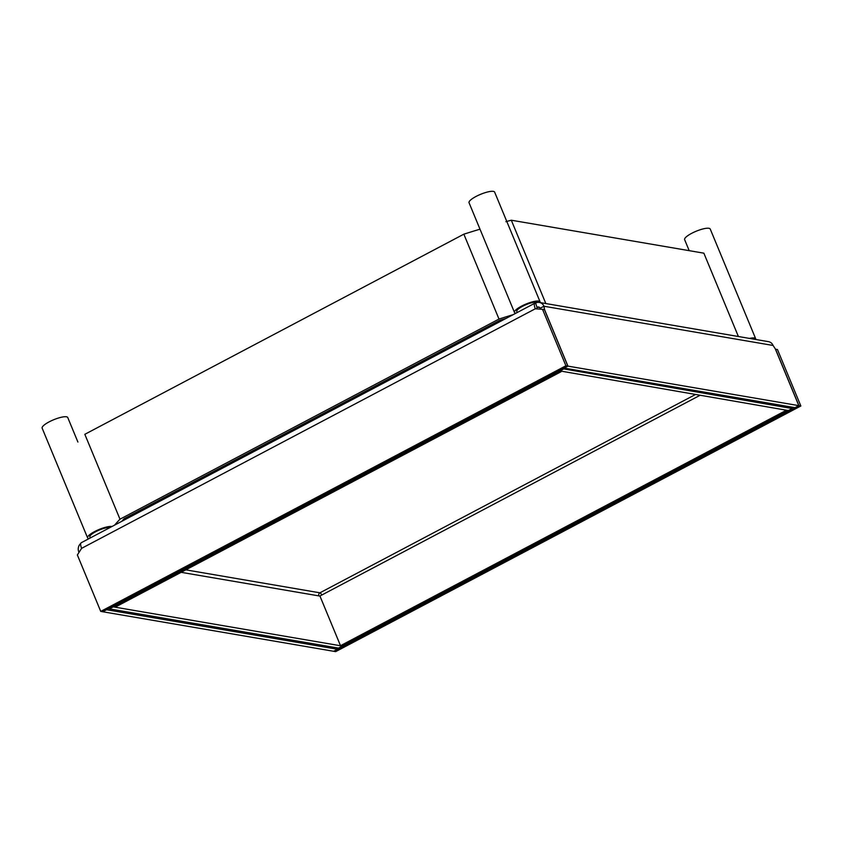<?xml version="1.0" encoding="UTF-8"?>
<svg xmlns="http://www.w3.org/2000/svg" width="843" height="843" viewBox="0 0 843 843"><rect width="100%" height="100%" fill="white"/><g stroke="black" fill="none" stroke-linecap="round" stroke-linejoin="round"><path stroke-width="1.26" d="M78.905 552.565L78.778 551.87A6.934 6.27 99.7 0 1 80.759 543.44M333.638 651.281L102.772 611.755L106.597 609.731L337.474 649.258L333.638 651.281M336.873 647.814L337.474 649.258M798.922 405.662L333.744 651.291L335.672 651.628L800.85 405.989L798.922 405.662L775.539 349.213L773.084 345.461L543.956 306.241L540.121 308.264A2.308 2.086 -80.3 0 0 537.349 307.2A2.308 0.801 62.2 0 0 537.128 307.231A2.308 0.801 62.2 0 0 537.17 308.917M773.084 345.461A6.934 6.27 -80.3 0 0 768.51 341.668L539.383 302.447A6.934 6.27 -80.3 0 1 543.956 306.241L544.567 309.676L567.95 366.125L798.816 405.641L794.991 407.664L564.093 368.085M540.121 308.264L540.279 309.16M567.95 366.125L564.125 368.149M775.434 349.192L798.816 405.641M539.383 302.447A6.934 6.27 -80.3 0 0 535.642 303.059L536.98 307.4M800.85 405.989L777.467 349.539L775.539 349.213M535.642 303.059A6.934 2.413 62.2 0 0 534.978 303.143A6.934 2.413 62.2 0 0 535.305 308.78L81.613 548.34A6.934 2.413 62.2 0 1 81.286 542.713L534.978 303.143M78.778 551.87L79.642 551.417M81.613 548.34L77.356 554.957L100.738 611.407L565.916 365.778L542.534 309.328L535.305 308.78M565.916 365.778L567.855 366.104L102.677 611.744L100.738 611.407M567.855 366.104L544.473 309.655L542.534 309.328M689.195 250.666L684.632 239.654A13.857 3.361 -22.5 0 1 693.831 232.257A13.857 3.361 -22.5 0 1 708.921 228.284A13.857 3.361 157.5 0 1 710.238 229.043L755.686 338.76A13.857 3.361 157.5 0 0 754.369 338.001A13.857 3.361 -22.5 0 0 749.48 338.412M755.697 339.476A13.857 3.361 157.5 0 0 755.686 338.76M88.979 538.645A13.857 3.361 157.5 0 1 88.915 538.635A13.857 3.361 -22.5 0 1 87.598 537.876L42.15 428.16A13.857 3.361 -22.5 0 1 51.349 420.773A13.857 3.361 -22.5 0 1 66.439 416.79A13.857 3.361 157.5 0 1 67.756 417.548L77.904 442.048M87.598 537.876A13.857 3.361 -22.5 0 1 96.797 530.489A13.857 3.361 -22.5 0 1 111.887 526.506A13.857 3.361 157.5 0 1 111.95 526.517M90.317 537.95L89.885 536.928A11.37 2.761 -22.5 0 1 97.44 530.858A11.37 2.761 -22.5 0 1 109.822 527.592A11.37 2.761 157.5 0 1 109.896 527.602M469.045 202.742A13.857 3.361 -22.5 0 1 478.244 195.355A13.857 3.361 -22.5 0 1 493.334 191.372A13.857 3.361 157.5 0 1 494.651 192.141L540.089 301.857A13.857 3.361 157.5 0 0 538.772 301.088A13.857 3.361 -22.5 0 0 523.682 305.071A13.857 3.361 -22.5 0 0 514.483 312.458L469.045 202.742M515.874 313.227A13.857 3.361 157.5 0 1 515.8 313.217A13.857 3.361 -22.5 0 1 514.483 312.458M540.1 302.563A13.857 3.361 157.5 0 0 540.089 301.857M517.202 312.532L516.78 311.51A11.37 2.761 -22.5 0 1 524.335 305.44A11.37 2.761 -22.5 0 1 536.717 302.173A11.37 2.761 157.5 0 1 537.476 302.437M114.606 525.115A352.226 85.449 -22.5 0 1 119.98 519.193L84.827 434.314L463.85 234.175A352.226 85.449 157.5 0 1 479.994 229.18M513.218 314.639A352.226 85.449 157.5 0 0 499.003 319.054L119.98 519.193M121.687 521.374A346.452 84.047 157.5 0 1 124.174 518.666L499.646 320.403A346.452 84.047 -22.5 0 1 506.137 318.369M545.832 303.543L511.311 220.213L703.863 253.174L738.384 336.505M511.311 220.213A352.226 85.449 157.5 0 0 505.884 221.688M208.369 474.209L210.371 474.546M499.003 319.054L463.85 234.175M791.609 407.085L792.209 408.528L788.374 410.552L559.014 370.772M562.85 368.749L792.209 408.528M338.517 648.098L109.39 608.878L113.215 606.855L342.342 646.075L338.517 648.098M109.158 608.319L109.39 608.878M340.509 645.696L342.437 646.023L788.279 410.604L786.35 410.267L340.509 645.696L319.929 596.012L321.741 595.053A2.308 0.801 62.2 0 0 319.918 592.819A2.308 2.086 99.7 0 0 318.865 595.896L319.961 596.085M112.983 606.296L113.215 606.855M563.071 369.308L559.246 371.331M113.078 606.243L113.31 606.802L559.151 371.373L558.92 370.825M559.151 371.373L561.09 371.71L115.238 607.129L113.31 606.802M539.71 307.6L537.349 307.2M318.865 595.896L181.161 572.323M185.829 569.857L319.918 592.819L695.275 394.608M321.741 595.053L699.848 395.399"/></g></svg>
